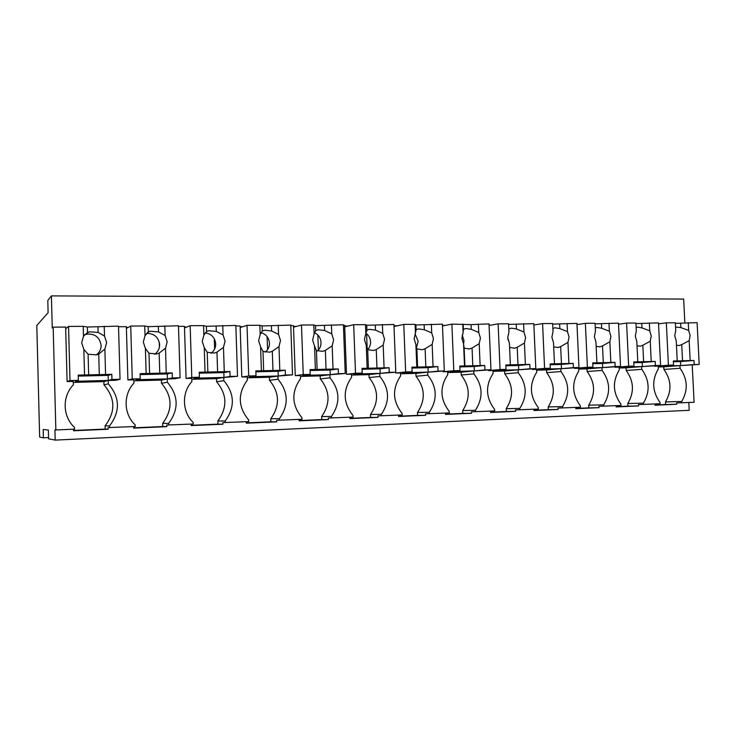 <?xml version="1.0" encoding="UTF-8"?>
<svg xmlns="http://www.w3.org/2000/svg" width="736" height="736" viewBox="0 0 736 736"><rect width="100%" height="100%" fill="white"/><g stroke="black" fill="none" stroke-linecap="round" stroke-linejoin="round"><path stroke-width="1.1" d="M43.406 437.81L43.194 429.511L48.364 430.045L48.585 438.822L55.182 440.1L54.915 429.87L55.853 429.962L53.167 327.143L52.247 327.998L51.41 295.9L47.803 300.472L48.116 312.662L36.8 325.487L39.652 437.074L43.406 437.81L48.558 437.57M55.182 440.1L689.218 410.302L688.832 402.518M654.966 403.981L655.031 405.214L676.651 404.266L676.586 402.951L694.085 402.288L692.217 364.946M616.069 405.674L616.124 406.925L638.526 405.941L638.462 404.598L660.063 403.76L659.999 402.417C652.206 391.478 651.654 380.291 658.361 368.874L658.223 366.197L654.359 365.893M575.736 407.422L575.8 408.701L599.021 407.68L598.957 406.309L620.963 405.462L620.899 404.092C612.849 392.96 612.306 381.57 619.28 369.941L619.151 367.209L615.14 366.878M533.913 409.234L533.968 410.532L558.063 409.474L557.998 408.084L580.428 407.22L580.364 405.821C572.038 394.487 571.504 382.895 578.763 371.036L578.634 368.258L574.503 368.368L574.485 367.89M490.507 411.12L490.562 412.445L515.568 411.341L515.504 409.924L538.366 409.041L538.301 407.624C529.699 396.078 529.175 384.266 536.737 372.186L536.608 369.352L532.321 369.463L532.294 368.929M445.418 413.071L445.473 414.423L471.454 413.282L471.39 411.838L494.702 410.936L494.647 409.492C485.732 397.725 485.217 385.692 493.102 373.373L492.982 370.484L488.52 370.604L488.502 369.996M398.562 415.104L398.618 416.484L425.62 415.297L425.555 413.816L449.346 412.905L449.282 411.424C440.054 399.446 439.548 387.173 447.773 374.606L447.654 371.662L443.026 371.781L442.998 371.1M349.821 417.22L349.876 418.618L377.964 417.386L377.908 415.886L402.178 414.948L402.123 413.439C392.555 401.221 392.067 388.709 400.651 375.894L400.531 372.885L395.72 373.014L395.683 372.223M299.083 419.419L299.129 420.854L328.376 419.566L328.32 418.03L353.105 417.073L353.05 415.536C343.123 403.08 342.645 390.31 351.615 377.228L351.504 374.164L346.49 374.293L344.669 325.321L343.436 325.33M246.22 421.71L246.266 423.172L276.745 421.838L276.69 420.265L302.008 419.29L301.953 417.726C291.649 405.012 291.189 391.975 300.564 378.617L300.454 375.489L295.237 375.627L293.471 325.643L290.794 325.662M191.093 424.102L191.148 425.592L222.925 424.203L222.879 422.602L248.75 421.599L248.694 419.998C237.986 407.026 237.544 393.714 247.36 380.061L247.25 376.869L241.813 377.016L240.12 325.974L235.86 326.002M133.566 426.595L133.612 428.122L166.796 426.668L166.741 425.031L193.191 424.01L193.145 422.372C182.086 411.948 181.507 392.711 191.866 381.57L191.765 378.313L186.079 378.46L184.46 326.324L178.498 326.361M73.471 429.198L73.517 430.762L108.183 429.244L108.137 427.57L135.194 426.521L135.148 424.856C123.63 414.212 123.068 394.533 133.934 383.152L133.832 379.822L127.898 379.978L126.362 326.683L118.533 326.729M55.853 429.962L74.575 429.152L74.529 427.441C62.523 416.567 61.999 396.446 73.388 384.799L73.296 381.395L67.096 381.552L65.642 327.06L53.167 327.143M684.857 322.975L683.661 299.074L51.41 295.9M65.66 327.906L66.746 327.897M126.38 327.511L128 327.502M184.488 327.134L186.594 327.115M240.138 326.766L242.705 326.747M293.498 326.416L296.47 326.398M344.706 326.085L348.045 326.057M393.972 325.763L397.56 325.735M442.465 325.441L445.133 325.422M489.063 325.137L490.884 325.128M533.876 324.843L534.897 324.843M681.794 402.822L681.729 401.488C688.243 390.163 687.691 379.095 680.073 368.285L679.944 365.626L663.771 366.841L663.9 369.435L680.073 368.285M676.651 404.266L665.62 404.515L665.5 401.911L681.729 401.488M655.022 404.975L665.62 404.515M643.476 404.487L643.411 403.126L627.771 403.521C634.45 392.233 633.926 381.22 626.189 370.475L641.783 369.325L641.654 366.62L626.069 367.834L626.189 370.475M638.526 405.941L627.9 406.162L627.771 403.521M616.115 406.677L627.9 406.162M603.768 406.208L603.704 404.828L588.699 405.186C595.654 393.696 595.13 382.49 587.144 371.551L602.094 370.401L601.965 367.65L587.024 368.865L587.144 371.551M599.021 407.68L588.828 407.873L588.699 405.186M575.782 408.443L588.828 407.873M562.589 407.992L562.525 406.585L548.219 406.907C555.45 395.204 554.935 383.796 546.692 372.664L560.942 371.524L560.814 368.727L546.563 369.932L546.692 372.664M558.063 409.474L548.338 409.648L548.219 406.907M533.959 410.283L548.338 409.648M519.855 409.842L519.791 408.416L506.239 408.692C513.774 396.778 513.268 385.149 504.74 373.824L518.236 372.692L518.107 369.831L504.62 371.036L504.74 373.824M515.568 411.341L506.368 411.488L506.239 408.692M490.553 412.178L506.368 411.488M475.474 411.764L475.419 410.311L462.696 410.55C470.534 398.397 470.037 386.556 461.214 375.02L473.892 373.897L473.763 370.99L461.104 372.186L461.214 375.02M471.454 413.282L462.806 413.402L462.696 410.55M445.464 414.156L462.806 413.402M429.355 413.77L429.3 412.28L417.478 412.482C425.647 400.09 425.169 388.019 416.033 376.271L427.8 375.148L427.68 372.186L415.923 373.373L416.033 376.271M425.62 415.297L417.588 415.38L417.478 412.482M398.608 416.208L417.588 415.38M381.386 415.849L381.331 414.331L370.493 414.478C379.022 401.838 378.552 389.537 369.086 377.559L379.877 376.455L379.758 373.428L368.975 374.615L369.086 377.559M377.964 417.386L370.604 417.441L370.493 414.478M349.867 418.342L370.604 417.441M331.467 418.011L331.402 416.466L321.641 416.558C330.538 403.668 330.087 391.11 320.28 378.902L329.995 377.816L329.884 374.725L320.169 375.903L320.28 378.902M328.376 419.566L321.752 419.575L321.641 416.558M299.12 420.569L321.752 419.575M279.45 420.265L279.395 418.683L270.802 418.729C280.103 405.564 279.662 392.757 269.486 380.31L278.033 379.224L277.923 376.078L269.385 377.237L269.486 380.31M276.745 421.838L270.912 421.802L270.802 418.729M246.256 422.887L270.912 421.802M225.234 422.62L225.179 421.001L217.865 420.983C227.59 407.532 227.166 394.459 216.596 381.763L223.864 380.705L223.762 377.485L216.494 378.635L216.596 381.763M222.925 424.203L217.966 424.129L217.865 420.983M191.139 425.298L217.966 424.129M168.645 425.077L168.599 423.421L162.684 423.338C172.859 409.593 172.454 396.244 161.469 383.281L167.348 382.242L167.247 378.957L161.377 380.08L161.469 383.281M166.796 426.668L162.776 426.54L162.684 423.338M133.602 427.818L162.776 426.54M109.544 427.634L109.498 425.951L105.11 425.785C115.773 411.737 115.386 398.102 103.969 384.864L108.312 383.852L108.22 380.484L103.877 381.598L103.969 384.864M108.183 429.244L105.202 429.07L105.11 425.785M73.508 430.459L105.202 429.07M675.363 323.352L697.093 322.653L699.2 364.421L679.944 365.626M665.5 401.911C671.931 390.825 671.398 380.006 663.9 369.435M635.959 323.601L658.49 322.883L660.578 365.415L641.654 366.62M643.411 403.126C650.192 391.589 649.649 380.319 641.783 369.325M595.093 323.849L618.47 323.122L620.531 366.445L601.965 367.65M603.704 404.828C610.76 393.07 610.227 381.598 602.094 370.401M552.672 324.116L576.941 323.371L578.965 367.512L560.814 368.727M562.525 406.585C569.876 394.606 569.351 382.922 560.942 371.524M489.072 325.45L498.116 323.849L508.576 323.785L508.604 324.392L533.821 323.638L535.808 368.616L518.107 369.831M519.791 408.416C527.454 396.207 526.93 384.293 518.236 372.692M442.483 325.938L451.886 324.125L471.086 324.631L489.008 323.904L490.967 369.766L473.763 370.99M475.419 410.311C483.405 397.854 482.89 385.719 473.892 373.897M393.999 326.49L403.779 324.41L415.104 324.346L415.923 324.981L442.419 324.18L444.323 370.962L427.68 372.186M429.3 412.28C437.626 399.574 437.129 387.2 427.8 375.148M344.733 326.848L353.685 324.714L365.479 324.64L366.749 325.284L393.926 324.475L395.784 372.204L379.758 373.428M381.331 414.331C390.034 401.368 389.546 388.746 379.877 376.455M293.526 327.198L301.475 325.027L313.775 324.953L315.523 325.606L343.418 324.778L345.23 373.502L329.884 374.725M331.402 416.466C340.501 403.227 340.032 390.347 329.995 377.816M240.166 327.566L247.02 325.358L259.845 325.275L262.126 325.947L290.766 325.091L292.514 374.854L277.923 376.078M279.395 418.683C288.908 405.168 288.457 392.012 278.033 379.224M184.515 327.952L190.155 325.698L203.559 325.616L206.402 326.296L235.842 325.422L237.516 376.271L223.762 377.485M225.179 421.001C235.134 407.192 234.701 393.751 223.864 380.705M126.408 328.348L130.723 326.057L144.734 325.974L148.194 326.655L178.48 325.772L180.081 377.743L174.644 378.764L167.247 378.957M168.599 423.421C179.032 409.299 178.609 395.572 167.348 382.242M65.688 328.762L68.558 326.425L83.223 326.342L87.354 327.042L118.514 326.131L120.042 379.279L115.957 380.282L108.22 380.484M109.498 425.951C120.437 411.498 120.042 397.468 108.312 383.852M68.558 326.425L70.003 380.567L67.096 381.552M83.223 326.342L83.49 336.26L81.678 342.847L83.849 349.379L84.548 374.974L78.209 375.121L78.347 380.356L70.003 380.567M83.49 336.26L87.501 332.497L89.268 331.826L98.127 332.414L97.98 326.968M87.354 327.042L87.501 332.497M104.227 326.214L104.503 336.058L98.127 332.414M104.503 336.058L106.646 342.544L104.871 349.076L105.579 374.468L84.548 374.974M120.042 379.279L111.946 379.491L111.798 374.32L105.579 374.468M73.324 382.407L103.877 381.598M96.287 354.936C99.516 352.507 101.126 349.315 101.126 345.34C99.562 336.729 94.309 333.068 85.376 334.356L84.649 334.595M111.946 379.491L108.284 380.429L108.137 375.378L78.237 376.105M78.347 380.356L75.431 381.285L108.284 380.429M104.871 349.076L98.734 354.053L99.314 374.946M83.849 349.379L88.099 354.228L96.453 354.89L98.734 354.053M111.798 374.32L108.137 375.378M88.099 354.228L88.67 375.204M130.723 326.057L132.259 378.966L127.898 379.978M144.734 325.974L145.029 335.671L143.308 342.102L145.406 348.496L146.142 373.511L140.088 373.649L140.236 378.764L132.259 378.966M145.029 335.671L148.359 332L150.365 331.246L158.516 331.908L158.36 326.591M148.194 326.655L148.359 332M164.818 325.855L165.112 335.478L158.516 331.908M165.112 335.478L167.173 341.817L165.499 348.202L166.244 373.032L146.142 373.511M180.081 377.743L172.344 377.945L172.187 372.885L166.244 373.032M133.86 380.806L161.377 380.08M159.261 341.982L159.418 347.18M154.588 354.274C157.955 351.918 159.638 348.68 159.648 344.577C158.534 337.106 154.155 333.38 146.51 333.408M172.344 377.945L167.394 378.893L167.247 373.952L140.116 374.615M140.236 378.764L135.967 379.712L167.394 378.893M165.499 348.202L159.16 353.078L159.767 373.502M145.406 348.496L148.985 353.243L156.704 353.961L159.16 353.078M172.187 372.885L167.247 373.952M148.985 353.243L149.601 373.741M190.155 325.698L191.774 377.439L186.079 378.46M203.559 325.616L203.854 335.101L202.234 341.394L204.258 347.65L205.031 372.112L199.244 372.241L199.401 377.246L191.774 377.439M203.854 335.101L206.568 331.513L208.739 330.712L216.292 331.439L216.126 326.232M206.402 326.296L206.568 331.513M222.769 325.505L223.072 334.917L216.292 331.439M223.072 334.917L225.069 341.118L223.477 347.374L224.268 371.652L205.031 372.112M237.516 376.271L230.11 376.455L229.954 371.514L224.268 371.652M191.792 379.279L216.494 378.635M214.286 338.707L214.618 349.02M210.956 353.289C214.13 350.971 215.712 347.824 215.703 343.85C214.94 337.474 211.407 333.804 205.096 332.847M230.11 376.455L223.992 377.43L223.836 372.591L199.272 373.18M199.401 377.246L193.899 378.212L223.992 377.43M223.477 347.374L216.964 352.139L217.608 372.122M204.258 347.65L207.23 352.296L214.397 353.059L216.964 352.139M229.954 371.514L223.836 372.591M207.23 352.296L207.874 372.352M247.02 325.358L248.713 375.986L241.813 377.016M259.845 325.275L260.167 334.558L258.621 340.713L260.581 346.831L261.39 370.769L255.843 370.898L256.008 375.792L248.713 375.986M260.167 334.558L262.301 331.053L264.583 330.216L271.612 330.979L271.437 325.882M262.126 325.947L262.301 331.053M278.245 325.165L278.567 334.383L271.612 330.979M278.567 334.383L280.499 340.455L278.99 346.573L279.809 370.328L261.39 370.769M292.514 374.854L285.421 375.038L285.255 370.199L279.809 370.328M247.287 377.816L269.385 377.237M267.104 336.619L267.554 349.729M265.245 352.158C268.07 349.885 269.477 346.886 269.45 343.151C268.916 337.704 266.092 334.199 260.967 332.626M285.421 375.038L278.236 376.013L278.07 371.284L255.88 371.818M256.008 375.792L249.384 376.768L278.236 376.013M278.99 346.573L272.311 351.247L272.982 370.797M260.581 346.831L262.991 351.394L269.68 352.176L272.311 351.247M285.255 370.199L278.07 371.284M262.991 351.394L263.654 371.018M301.475 325.027L303.241 374.587L295.237 375.627M313.775 324.953L314.106 334.043L312.644 340.069L314.539 346.058L315.376 369.49L310.058 369.61L310.233 374.403L303.241 374.587M314.106 334.043L315.707 330.611L318.062 329.756L324.64 330.538L324.456 325.551M315.523 325.606L315.707 330.611M331.412 324.852L331.743 333.868L324.64 330.538M331.743 333.868L333.61 339.82L332.175 345.8L333.031 369.067L315.376 369.49M345.23 373.502L338.422 373.676L338.247 368.948L333.031 369.067M300.49 376.418L320.169 375.903M317.842 335.009L318.384 350.023M317.446 350.943C319.875 348.726 321.071 345.902 321.025 342.479C320.657 337.907 318.476 334.65 314.484 332.709M338.422 373.676L330.262 374.67L330.096 370.033L310.095 370.512M310.233 374.403L302.588 375.388L330.262 374.67M332.175 345.8L325.358 350.382L326.057 369.536M314.539 346.058L316.425 350.529L322.699 351.33L325.358 350.382M338.247 368.948L330.096 370.033M316.425 350.529L317.115 369.748M353.685 324.714L355.506 373.244L346.49 374.293M365.479 324.64L365.82 333.546L364.44 339.443L366.261 345.313L367.135 368.258L362.038 368.377L362.213 373.069L355.506 373.244M365.82 333.546L366.933 330.188L369.334 329.314L375.507 330.114L375.323 325.229M366.749 325.284L366.933 330.188M382.398 324.539L382.738 333.38L375.507 330.114M382.738 333.38L384.551 339.204L383.189 345.064L384.072 367.853L367.135 368.258M395.784 372.204L389.261 372.379L389.077 367.733L384.072 367.853M351.541 375.075L368.975 374.615M366.602 333.702L367.163 348.533M367.65 349.646C369.656 347.512 370.622 344.908 370.567 341.826C370.318 338.146 368.764 335.257 365.884 333.16M389.261 372.379L380.199 373.373L380.024 368.828L362.075 369.26M362.213 373.069L353.63 374.063L380.199 373.373M383.189 345.064L376.252 349.554L376.97 368.313M366.261 345.313L367.678 349.701L373.584 350.511L376.252 349.554M389.077 367.733L380.024 368.828M367.678 349.701L368.396 368.524M403.779 324.41L405.656 371.956L395.72 373.014M415.104 324.346L415.454 333.068L414.138 338.845L415.904 344.595L416.806 367.08L411.912 367.19L412.096 371.79L405.656 371.956M415.454 333.068L416.116 329.783L418.536 328.9L424.35 329.719L424.157 324.926M415.923 324.981L416.116 329.783M431.351 324.245L431.701 332.911L424.35 329.719M431.701 332.911L433.449 338.615L432.161 344.365L433.062 366.694L416.806 367.08M444.323 370.962L438.058 371.128L437.874 366.574L433.062 366.694M400.568 373.778L415.923 373.373M416.475 347.521L418.177 341.21L415.049 333.886M438.058 371.128L428.186 372.122L428.002 367.669L411.939 368.055M412.096 371.79L402.647 372.784L428.186 372.122M432.161 344.365L425.114 348.763L425.85 367.154M415.904 344.595L416.88 348.901L422.455 349.72L425.114 348.763M437.874 366.574L428.002 367.669M416.88 348.901L417.616 367.347M451.886 324.125L453.799 370.723L443.026 371.781M462.76 324.061L463.119 332.608L461.868 338.275L463.588 343.905L464.508 365.948L459.798 366.059L459.991 370.558L453.799 370.723M463.119 332.608L463.367 329.397L465.787 328.514L471.279 329.323L471.086 324.631M463.174 324.677L463.367 329.397M478.372 323.969L478.731 332.46L471.279 329.323M478.731 332.46L480.424 338.054L479.2 343.684L480.13 365.571L464.508 365.948M490.967 369.766L484.941 369.923L484.748 365.461L480.13 365.571M447.69 372.536L461.104 372.186M463.597 344.016L463.984 340.612L462.208 334.99M484.941 369.923L474.324 370.926L474.14 366.556L459.834 366.905M459.991 370.558L449.76 371.56L474.324 370.926M479.2 343.684L472.061 348.008L472.816 366.031M463.588 343.905L464.149 348.137L469.421 348.947L472.061 348.008M484.748 365.461L474.14 366.556M464.149 348.137L464.904 366.215M498.116 323.849L500.075 369.536L488.52 370.604M508.576 323.785L508.935 332.166L507.748 337.723L509.413 343.252L510.352 364.854L505.834 364.964L506.018 369.38L500.075 369.536M508.935 332.166L508.797 329.02L511.216 328.136L516.414 328.955L516.212 324.346M508.604 324.392L508.797 329.02M523.581 323.693L523.949 332.019L516.414 328.955M523.949 332.019L525.596 337.511L524.437 343.031L525.375 364.495L510.352 364.854M535.808 368.616L530.012 368.764L529.819 364.394L525.375 364.495M493.019 371.34L504.62 371.036M508.079 340.014L507.757 337.796M530.012 368.764L518.714 369.776L518.53 365.488L505.862 365.792M506.018 369.38L495.08 370.383L518.714 369.776M524.437 343.031L517.215 347.272L517.988 364.955M509.413 343.252L509.597 347.401L514.602 348.211L517.215 347.272M529.819 364.394L518.53 365.488M509.597 347.401L510.37 365.13M542.579 323.582L544.576 368.386L550.298 368.248L550.105 363.915L554.456 363.805L553.5 342.617L551.88 337.189L553.012 331.743L552.644 323.518L542.579 323.582L533.876 325.008M544.576 368.386L532.321 369.463M552.865 328.468L554.907 327.778L559.848 328.596L559.645 324.079M567.088 323.435L567.465 331.605L559.848 328.596M567.465 331.605L569.057 336.987L567.953 342.406L568.91 363.464L554.456 363.805M578.965 367.512L573.39 367.65L573.197 363.363L568.91 363.464M536.645 370.19L546.563 369.932M573.39 367.65L561.467 368.662L561.274 364.458L550.142 364.725M550.298 368.248L538.697 369.251L561.467 368.662M567.953 342.406L560.666 346.573L561.448 363.915M553.693 346.868L558.09 347.502L560.666 346.573M573.197 363.363L561.274 364.458M585.368 323.325L587.402 367.292L592.912 367.154L592.719 362.903L596.905 362.802L595.939 342.001L594.366 336.683L595.442 331.329L595.065 323.27L585.368 323.325L576.996 324.604M587.402 367.292L574.503 368.368M595.286 327.962L596.988 327.437L601.68 328.247L601.468 323.812M608.985 323.178L609.362 331.2L601.68 328.247M609.362 331.2L610.908 336.481L609.859 341.798L610.834 362.471L596.905 362.802M620.531 366.445L615.158 366.583L614.956 362.37L610.834 362.471M578.671 369.086L587.024 368.865M615.158 366.583L602.655 367.595L602.462 363.464L592.756 363.694M592.912 367.154L580.722 368.166L602.655 367.595M609.859 341.798L602.508 345.892L603.308 362.912M596.142 346.334L599.978 346.812L602.508 345.892M614.956 362.37L602.462 363.464M626.594 323.076L628.654 366.234L633.963 366.096L633.76 361.928L637.799 361.827L636.815 341.412L635.297 336.186L636.318 330.942L635.932 323.021L626.594 323.076L618.525 324.236M628.654 366.234L615.167 367.31M636.152 327.492L637.523 327.106L641.994 327.916L641.783 323.564M649.345 322.938L649.732 330.814L641.994 327.916M649.732 330.814L651.24 336.002L650.238 341.219L651.222 361.514L637.799 361.827M660.578 365.415L655.399 365.544L655.196 361.413L651.222 361.514M619.188 368.018L626.069 367.834M655.399 365.544L642.381 366.565L642.178 362.508L633.806 362.71M633.963 366.096L621.221 367.108L642.381 366.565M650.238 341.219L642.832 345.239L643.641 361.956M637.026 345.8L640.357 346.15L642.832 345.239M655.196 361.413L642.178 362.508M666.328 322.837L668.417 365.212L673.532 365.084L673.33 360.98L677.221 360.888L676.228 340.842L674.746 335.717L675.722 330.556L675.335 322.782L666.328 322.837L658.545 323.895M668.417 365.212L654.378 366.289M675.547 327.06L680.874 327.594L680.662 323.316M688.27 322.708L688.657 330.436L680.874 327.594M688.657 330.436L690.12 335.533L689.172 340.658L690.166 360.585L677.221 360.888M699.2 364.421L694.204 364.55L694.002 360.493L690.166 360.585M658.269 366.988L663.771 366.841M694.204 364.55L680.708 365.562L680.506 361.578L673.366 361.753M673.532 365.084L660.284 366.096L680.708 365.562M689.172 340.658L681.72 344.604L682.539 361.026M676.448 345.267L679.291 345.506L681.72 344.604M694.002 360.493L680.506 361.578M85.376 334.356L89.268 331.826M147.439 332.562L150.365 331.246M206.917 331.347L208.739 330.712M263.644 330.492L264.583 330.216M421.93 349.793L422.455 349.72M468.85 349.03L469.421 348.947M514.013 348.284L514.602 348.211M557.502 347.567L558.09 347.502M599.398 346.877L599.978 346.812M639.786 346.205L640.357 346.15M678.748 345.561L679.291 345.506"/></g></svg>

